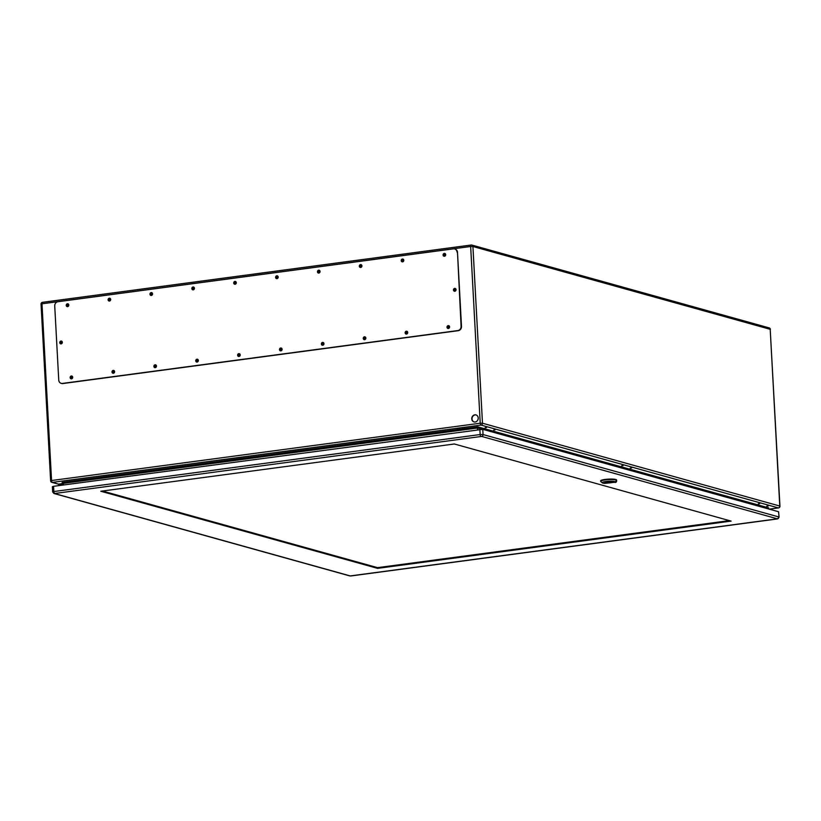 <?xml version="1.0" encoding="UTF-8"?>
<svg xmlns="http://www.w3.org/2000/svg" width="821" height="821" viewBox="0 0 821 821"><rect width="100%" height="100%" fill="white"/><g stroke="black" fill="none" stroke-linecap="round" stroke-linejoin="round"><path stroke-width="1.23" d="M63.422 483.466L58.589 484.113L58.64 485.067L60.015 485.447M768.189 506.054L766.824 506.177L768.189 506.054M759.651 503.673L758.286 503.807L759.651 503.673M631.606 468.001L630.23 468.124L631.606 468.001M623.067 465.62L621.692 465.753L623.067 465.62M495.012 429.947L493.647 430.071L495.012 429.947M486.484 427.567L485.108 427.7L486.484 427.567M478.222 417.981A3.643 3.233 105.6 0 1 473.994 421.922A3.643 3.233 105.6 0 1 475.944 414.903A3.643 3.233 105.6 0 1 478.222 417.981M71.889 378.265A0.718 0.647 105.6 0 1 71.232 377.383A0.718 0.647 105.6 0 1 72.494 377.598A0.718 0.647 105.6 0 1 71.889 378.265M68.595 305.258A0.718 0.647 105.6 0 1 67.753 306.038A0.718 0.647 105.6 0 1 68.143 304.653A0.718 0.647 105.6 0 1 68.595 305.258M113.77 372.672A0.718 0.647 105.6 0 1 113.113 371.79A0.718 0.647 105.6 0 1 114.376 372.005A0.718 0.647 105.6 0 1 113.77 372.672M110.466 299.665A0.718 0.647 105.6 0 1 109.624 300.445A0.718 0.647 105.6 0 1 110.014 299.049A0.718 0.647 105.6 0 1 110.466 299.665M155.641 367.069A0.718 0.647 105.6 0 1 154.984 366.187A0.718 0.647 105.6 0 1 156.247 366.402A0.718 0.647 105.6 0 1 155.641 367.069M152.337 294.062A0.718 0.647 105.6 0 1 151.495 294.842A0.718 0.647 105.6 0 1 151.885 293.456A0.718 0.647 105.6 0 1 152.337 294.062M197.512 361.476A0.718 0.647 105.6 0 1 196.855 360.593A0.718 0.647 105.6 0 1 198.118 360.809A0.718 0.647 105.6 0 1 197.512 361.476M194.218 288.469A0.718 0.647 105.6 0 1 193.376 289.249A0.718 0.647 105.6 0 1 193.756 287.853A0.718 0.647 105.6 0 1 194.218 288.469M239.393 355.873A0.718 0.647 105.6 0 1 238.726 354.99A0.718 0.647 105.6 0 1 239.999 355.206A0.718 0.647 105.6 0 1 239.393 355.873M236.089 282.865A0.718 0.647 105.6 0 1 235.247 283.645A0.718 0.647 105.6 0 1 235.637 282.26A0.718 0.647 105.6 0 1 236.089 282.865M281.264 350.28A0.718 0.647 105.6 0 1 280.608 349.397A0.718 0.647 105.6 0 1 281.87 349.613A0.718 0.647 105.6 0 1 281.264 350.28M277.96 277.272A0.718 0.647 105.6 0 1 277.118 278.052A0.718 0.647 105.6 0 1 277.508 276.656A0.718 0.647 105.6 0 1 277.96 277.272M323.135 344.687A0.718 0.647 105.6 0 1 322.479 343.794A0.718 0.647 105.6 0 1 323.741 344.009A0.718 0.647 105.6 0 1 323.135 344.687M319.831 271.669A0.718 0.647 105.6 0 1 318.989 272.459A0.718 0.647 105.6 0 1 319.379 271.063A0.718 0.647 105.6 0 1 319.831 271.669M365.006 339.083A0.718 0.647 105.6 0 1 364.35 338.201A0.718 0.647 105.6 0 1 365.612 338.416A0.718 0.647 105.6 0 1 365.006 339.083M361.712 266.076A0.718 0.647 105.6 0 1 360.871 266.856A0.718 0.647 105.6 0 1 361.25 265.46A0.718 0.647 105.6 0 1 361.712 266.076M406.888 333.49A0.718 0.647 105.6 0 1 406.231 332.597A0.718 0.647 105.6 0 1 407.493 332.813A0.718 0.647 105.6 0 1 406.888 333.49M403.583 260.473A0.718 0.647 105.6 0 1 402.742 261.263A0.718 0.647 105.6 0 1 403.132 259.867A0.718 0.647 105.6 0 1 403.583 260.473M62.304 342.768A0.718 0.647 105.6 0 1 61.082 342.378A0.718 0.647 105.6 0 1 62.345 342.511M456.004 290.131A0.718 0.647 105.6 0 1 454.783 289.741A0.718 0.647 105.6 0 1 456.045 289.875M448.759 327.887A0.718 0.647 105.6 0 1 448.102 327.004A0.718 0.647 105.6 0 1 449.364 327.22A0.718 0.647 105.6 0 1 448.759 327.887M445.454 254.879A0.718 0.647 105.6 0 1 444.613 255.659A0.718 0.647 105.6 0 1 445.003 254.264A0.718 0.647 105.6 0 1 445.454 254.879M477.494 429.64L477.401 428.028L63.412 483.374L63.504 484.985L62.57 485.108M476.098 414.954A3.643 3.233 -74.4 0 0 474.148 421.963M72.207 376.931A0.718 0.647 -74.4 0 0 71.827 378.276M68.287 304.714A0.718 0.647 -74.4 0 0 67.917 306.059M114.078 371.328A0.718 0.647 -74.4 0 0 113.698 372.672M110.168 299.121A0.718 0.647 -74.4 0 0 109.788 300.465M155.949 365.735A0.718 0.647 -74.4 0 0 155.58 367.079M152.039 293.518A0.718 0.647 -74.4 0 0 151.659 294.862M197.82 360.132A0.718 0.647 -74.4 0 0 197.451 361.476M193.91 287.925A0.718 0.647 -74.4 0 0 193.54 289.269M239.701 354.539A0.718 0.647 -74.4 0 0 239.322 355.883M235.791 282.321A0.718 0.647 -74.4 0 0 235.411 283.666M281.572 348.935A0.718 0.647 -74.4 0 0 281.193 350.28M277.662 276.728A0.718 0.647 -74.4 0 0 277.282 278.073M323.443 343.342A0.718 0.647 -74.4 0 0 323.074 344.687M319.533 271.125A0.718 0.647 -74.4 0 0 319.164 272.48M365.314 337.739A0.718 0.647 -74.4 0 0 364.945 339.094M361.404 265.532A0.718 0.647 -74.4 0 0 361.035 266.876M407.195 332.146A0.718 0.647 -74.4 0 0 406.816 333.49M403.285 259.929A0.718 0.647 -74.4 0 0 402.906 261.283M62.047 341.916A0.718 0.647 -74.4 0 0 61.667 343.26M455.747 289.29A0.718 0.647 -74.4 0 0 455.368 290.634M449.066 326.542A0.718 0.647 -74.4 0 0 448.697 327.897M445.156 254.336A0.718 0.647 -74.4 0 0 444.777 255.68M58.64 485.067L63.474 484.421M62.94 482.656L62.078 482.42L63.412 483.374M767.45 508.64L768.22 507.942M465.784 428.449L477.791 426.838L477.401 428.028L481.681 429.219M61.38 383.397A3.859 3.428 -74.4 0 0 62.827 383.551L458.262 330.689A3.859 3.428 -74.4 0 0 461.505 326.419L457.492 252.314A3.859 3.428 -74.4 0 0 454.855 249.009M455.347 288.51A1.447 1.283 -74.4 0 0 454.588 291.26M61.647 341.146A1.447 1.283 -74.4 0 0 60.887 343.886M444.982 253.535A1.447 1.283 -74.4 0 0 444.212 256.275M448.892 325.742A1.447 1.283 -74.4 0 0 448.122 328.492M403.101 259.128A1.447 1.283 -74.4 0 0 402.341 261.878M407.011 331.345A1.447 1.283 -74.4 0 0 406.251 334.085M361.23 264.731A1.447 1.283 -74.4 0 0 360.46 267.472M365.14 336.938A1.447 1.283 -74.4 0 0 364.38 339.689M319.359 270.325A1.447 1.283 -74.4 0 0 318.589 273.075M323.269 342.542A1.447 1.283 -74.4 0 0 322.499 345.282M277.477 275.928A1.447 1.283 -74.4 0 0 276.718 278.668M281.398 348.135A1.447 1.283 -74.4 0 0 280.628 350.885M235.606 281.521A1.447 1.283 -74.4 0 0 234.847 284.271M239.516 353.728A1.447 1.283 -74.4 0 0 238.757 356.478M193.735 287.114A1.447 1.283 -74.4 0 0 192.966 289.864M197.645 359.331A1.447 1.283 -74.4 0 0 196.876 362.071M151.864 292.717A1.447 1.283 -74.4 0 0 151.095 295.457M155.774 364.924A1.447 1.283 -74.4 0 0 155.005 367.675M109.983 298.31A1.447 1.283 -74.4 0 0 109.224 301.061M113.893 370.528A1.447 1.283 -74.4 0 0 113.134 373.268M68.112 303.914A1.447 1.283 -74.4 0 0 67.353 306.654M72.022 376.121A1.447 1.283 -74.4 0 0 71.263 378.871M457.061 252.191A3.859 3.428 -74.4 0 0 453.408 248.855L57.983 301.718A3.859 3.428 -74.4 0 0 54.73 305.976L58.743 380.092A3.859 3.428 -74.4 0 0 62.406 383.428L457.831 330.565A3.859 3.428 -74.4 0 0 461.084 326.306L457.492 252.314M72.72 377.26A1.447 1.283 -74.4 0 0 70.185 377.096A1.447 1.283 -74.4 0 0 71.037 378.83A1.447 1.283 -74.4 0 0 72.72 377.26M68.81 305.053A1.447 1.283 -74.4 0 0 66.275 304.878A1.447 1.283 -74.4 0 0 67.127 306.623A1.447 1.283 -74.4 0 0 68.81 305.053M114.601 371.667A1.447 1.283 -74.4 0 0 112.067 371.492A1.447 1.283 -74.4 0 0 112.918 373.237A1.447 1.283 -74.4 0 0 114.601 371.667M110.681 299.46A1.447 1.283 -74.4 0 0 108.156 299.285A1.447 1.283 -74.4 0 0 108.998 301.02A1.447 1.283 -74.4 0 0 110.681 299.46M156.472 366.074A1.447 1.283 -74.4 0 0 153.938 365.899A1.447 1.283 -74.4 0 0 154.789 367.634A1.447 1.283 -74.4 0 0 156.472 366.074M152.562 293.856A1.447 1.283 -74.4 0 0 150.027 293.682A1.447 1.283 -74.4 0 0 150.879 295.427A1.447 1.283 -74.4 0 0 152.562 293.856M198.343 360.47A1.447 1.283 -74.4 0 0 195.809 360.296A1.447 1.283 -74.4 0 0 196.66 362.04A1.447 1.283 -74.4 0 0 198.343 360.47M194.433 288.263A1.447 1.283 -74.4 0 0 191.898 288.089A1.447 1.283 -74.4 0 0 192.75 289.823A1.447 1.283 -74.4 0 0 194.433 288.263M240.214 354.877A1.447 1.283 -74.4 0 0 237.69 354.703A1.447 1.283 -74.4 0 0 238.531 356.437A1.447 1.283 -74.4 0 0 240.214 354.877M236.304 282.66A1.447 1.283 -74.4 0 0 233.78 282.486A1.447 1.283 -74.4 0 0 234.621 284.23A1.447 1.283 -74.4 0 0 236.304 282.66M282.096 349.274A1.447 1.283 -74.4 0 0 279.561 349.099A1.447 1.283 -74.4 0 0 280.413 350.844A1.447 1.283 -74.4 0 0 282.096 349.274M278.186 277.067A1.447 1.283 -74.4 0 0 275.651 276.893A1.447 1.283 -74.4 0 0 276.503 278.627A1.447 1.283 -74.4 0 0 278.186 277.067M323.967 343.681A1.447 1.283 -74.4 0 0 321.432 343.506A1.447 1.283 -74.4 0 0 322.284 345.241A1.447 1.283 -74.4 0 0 323.967 343.681M320.057 271.464A1.447 1.283 -74.4 0 0 317.522 271.289A1.447 1.283 -74.4 0 0 318.374 273.034A1.447 1.283 -74.4 0 0 320.057 271.464M365.838 338.078A1.447 1.283 -74.4 0 0 363.303 337.903A1.447 1.283 -74.4 0 0 364.155 339.648A1.447 1.283 -74.4 0 0 365.838 338.078M361.928 265.871A1.447 1.283 -74.4 0 0 359.393 265.696A1.447 1.283 -74.4 0 0 360.245 267.43A1.447 1.283 -74.4 0 0 361.928 265.871M407.719 332.484A1.447 1.283 -74.4 0 0 405.184 332.31A1.447 1.283 -74.4 0 0 406.026 334.044A1.447 1.283 -74.4 0 0 407.719 332.484M403.799 260.267A1.447 1.283 -74.4 0 0 401.274 260.093A1.447 1.283 -74.4 0 0 402.116 261.837A1.447 1.283 -74.4 0 0 403.799 260.267M449.59 326.881A1.447 1.283 -74.4 0 0 447.055 326.707A1.447 1.283 -74.4 0 0 447.907 328.451A1.447 1.283 -74.4 0 0 449.59 326.881M445.68 254.674A1.447 1.283 -74.4 0 0 443.145 254.5A1.447 1.283 -74.4 0 0 443.997 256.234A1.447 1.283 -74.4 0 0 445.68 254.674M62.345 342.285A1.447 1.283 -74.4 0 0 59.82 342.111A1.447 1.283 -74.4 0 0 60.662 343.855A1.447 1.283 -74.4 0 0 62.345 342.285M456.055 289.649A1.447 1.283 -74.4 0 0 453.52 289.485A1.447 1.283 -74.4 0 0 454.362 291.219A1.447 1.283 -74.4 0 0 456.055 289.649M729.387 520.617L377.537 567.65L102.471 491.02M777.21 518.944A1.683 0.729 82.4 0 0 777.343 518.954L779.078 517.107L778.565 511.74L482.769 429.332L53.57 486.309L52.37 486.699L52.647 491.923L53.929 493.483A1.683 1.498 -74.4 0 0 54.473 493.524L481.629 436.423L777.425 518.831L350.269 575.932L54.473 493.524M731.131 521.099L377.578 568.368L100.778 491.245L454.331 443.987L731.131 521.099M377.537 567.65L377.578 568.368M462.305 427.587A3.612 1.55 82.4 0 0 463.147 428.675A3.612 1.55 82.4 0 0 463.711 428.819L465.435 428.593A3.612 1.55 82.4 0 1 464.871 428.439A3.612 1.55 82.4 0 1 464.039 427.361M610.403 482.799A3.859 0.626 176.9 0 0 612.548 482.112A3.859 0.626 176.9 0 0 606.986 481.845A3.859 0.626 176.9 0 0 604.841 482.532A3.859 0.626 176.9 0 0 610.403 482.799M609.069 482.697L609.572 482.83A3.52 0.575 176.9 0 0 610.865 482.666L610.362 482.522L611.101 482.194L607.817 481.814A3.52 0.575 176.9 0 0 606.524 481.989L609.059 482.491M608.166 482.173L609.9 482.255L608.166 482.173M610.362 482.522L610.331 481.948M615.227 482.532L615.186 481.968A6.506 1.067 -3.1 0 0 608.084 481.291A6.506 1.067 -3.1 0 0 602.296 482.84A6.506 1.067 -3.1 0 0 604.687 483.374L615.812 482.153M605.19 482.789A3.92 0.636 -3.1 0 1 604.779 482.532A3.92 0.636 -3.1 0 1 608.659 481.681A3.92 0.636 -3.1 0 1 612.61 482.112A3.92 0.636 -3.1 0 1 609.603 482.902A3.92 0.636 -3.1 0 1 605.19 482.789M616.355 481.64L616.54 481.434A5.542 0.903 176.9 0 0 616.612 481.291L616.602 480.808A5.562 0.913 176.9 0 0 616.602 480.808L616.54 479.987A7.964 1.303 176.9 0 0 608.484 479.125A7.964 1.303 176.9 0 0 600.633 480.86L600.674 481.332A7.953 1.303 176.9 0 0 600.798 481.537L602.296 482.84M616.602 480.675L616.612 481.322A5.542 0.903 176.9 0 0 616.612 481.28L616.55 480.459A7.953 1.303 176.9 0 0 608.505 479.597A7.953 1.303 176.9 0 0 600.674 481.332M457.174 428.275A3.612 1.55 82.4 0 0 458.005 429.342A3.612 1.55 82.4 0 0 458.57 429.496L460.294 429.26A3.612 1.55 82.4 0 1 459.729 429.106A3.612 1.55 82.4 0 1 458.898 428.049M62.078 482.42L458.241 429.455M460.602 429.137L463.342 428.778M477.791 426.838L768.682 507.881M769.205 509.133L778.359 507.912L481.065 425.083L52.4 482.389L58.589 484.113M480.223 423.215L470.659 246.485L41.984 303.791L51.559 480.521L480.223 423.215A1.683 0.729 82.4 0 0 481.065 425.083A1.683 1.498 -74.4 0 0 482.481 423.215L779.776 506.044L770.201 329.313L472.917 246.495L482.481 423.215L480.223 423.215M41.224 304.201L41.984 303.791A1.683 0.729 82.4 0 1 42.507 302.323A1.683 0.729 82.4 0 1 42.641 302.333L471.049 245.069M50.799 480.932A1.683 1.498 -74.4 0 0 52.4 482.389A1.683 0.729 82.4 0 1 51.559 480.521L50.625 480.819A1.683 1.683 0 0 0 51.856 482.358L58.589 484.226M779.776 506.29L779.776 506.044A1.683 1.498 -74.4 0 1 778.359 507.912A1.683 0.729 82.4 0 0 778.493 507.922A1.683 0.729 82.4 0 0 778.677 507.83M470.659 246.485L472.917 246.495A1.683 1.498 105.6 0 0 471.859 245.069A1.683 1.683 0 0 0 471.182 245.017A1.683 0.729 82.4 0 0 470.659 246.485M769.277 509.153L778.493 507.922A1.683 1.683 0 0 0 779.95 506.157L770.201 329.313A1.683 1.498 -74.4 0 0 769.144 327.887L471.859 245.069A1.683 1.498 105.6 0 0 471.316 245.027A1.683 0.729 82.4 0 0 471.182 245.017L42.507 302.323A1.683 1.683 0 0 0 41.05 304.088L50.625 480.819M769.144 327.887A1.683 1.683 0 0 1 770.375 329.426L770.221 329.56M779.078 517.107L778.565 511.74M777.425 518.831A1.683 1.498 -74.4 0 0 778.852 516.963L483.056 434.555L482.769 429.332M481.629 436.423A1.683 1.498 -74.4 0 0 483.056 434.555L480.152 434.545L479.864 429.321M480.983 436.413A1.683 0.729 82.4 0 1 480.152 434.545L53.858 491.533L53.57 486.309M54.689 493.411A1.683 0.729 82.4 0 1 53.858 491.533L52.647 491.923M53.929 493.483L349.725 575.901A1.683 1.498 -74.4 0 0 350.269 575.932M350.916 575.932A1.683 0.729 82.4 0 0 351.049 575.942L777.343 518.954A1.683 0.729 82.4 0 0 777.6 518.79M349.725 575.901L351.049 575.942A1.683 0.729 82.4 0 0 351.172 575.901M616.55 480.501L616.54 479.854M615.062 482.101L616.674 480.326M615.606 482.389L616.674 481.219M68.317 305.905L68.246 304.714M607.458 481.845L607.489 482.389M616.232 482.112L615.319 482.101"/></g></svg>
